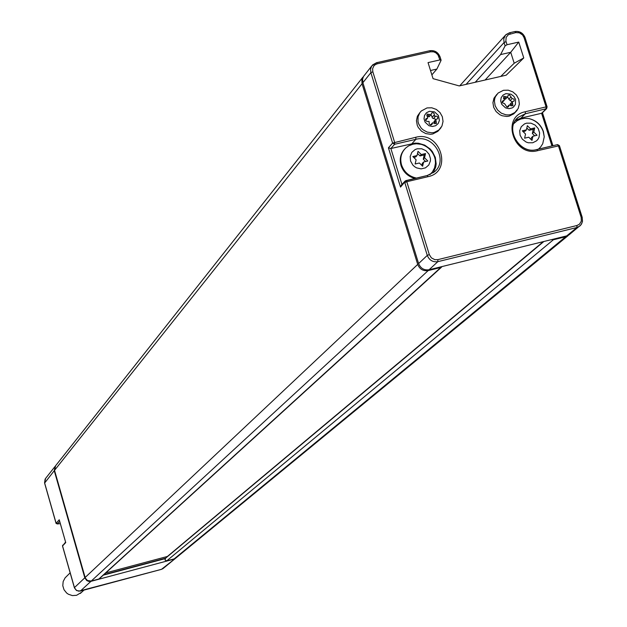 <?xml version="1.0" encoding="UTF-8"?>
<svg xmlns="http://www.w3.org/2000/svg" width="627" height="627" viewBox="0 0 627 627"><rect width="100%" height="100%" fill="white"/><g stroke="black" fill="none" stroke-linecap="round" stroke-linejoin="round"><path stroke-width="0.94" d="M105.759 572.913L167.409 556.462L543.272 241.646M582.068 217.287L559.433 145.676L537.66 150.668C513.537 157.393 500.636 116.434 525.332 111.724L546.062 106.888L524.047 37.604L522.542 34.955L519.383 32.831L515.723 32.604L508.364 34.65L506.169 37.354L505.871 40.935L507.031 44.729L518.733 42.08L523.764 57.943L506.216 75.169L459.285 85.93L433.053 78.657L428.045 62.606L439.919 59.918L437.928 54.776L435.655 52.684L433.516 51.822L430.545 51.806L377.282 63.805L376.537 62.708L371.787 65.89L370.557 69.119L370.87 72.669L362.876 82.709L362.578 79.19L363.488 76.478L371.74 65.96M362.876 82.709L418.609 263.559C420.615 268.387 424.103 270.449 429.08 269.751L566.737 235.87L570.139 233.973M103.808 574.693L165.622 558.195L164.995 559.997L166.719 560.883L553.367 239.773L565.687 236.74L569.097 234.827M553.367 239.773L551.713 239.569M442.113 266.546L440.781 267.486L428.163 270.598L91.252 581.049L87.482 580.547L85.296 578.047L54.533 470.336L55.607 465.743L362.915 77.121M363.715 76.118L361.85 79.668L362.045 83.752L417.707 264.414C419.706 269.226 423.194 271.287 428.163 270.598M439.919 59.918L441.063 60.372L436.886 69.056L431.87 74.872M436.886 69.056L430.506 70.506M91.252 581.049L98.823 579.027L440.781 267.486M99.505 578.619L98.823 579.027M166.719 560.883L174.188 558.884L176.265 557.709M175.905 558.006L161.515 569.316L78.798 591.19L76.259 590.25L74.589 588.11L62.598 546.093M55.231 466.206L54.251 470.689L84.81 577.804L86.706 580.524L88.744 581.409L90.946 581.339L173.828 559.182M500.754 76.423L514.195 63.233L510.723 52.284L485.094 80.013M518.733 42.08L510.723 52.284L500.581 54.588L475.219 82.278M507.031 44.729L505.111 45.865L500.581 54.588M515.081 112.523L513.779 113.832L509.1 116.175L506.796 116.473L502.102 115.736L499.884 114.717L496.122 111.575L493.684 107.358L492.924 102.679L493.958 98.212L496.85 94.364M439.135 129.914L437.811 131.356L432.755 133.982L430.451 134.288L425.757 133.582L421.516 131.215L418.327 127.532L417.276 125.353L416.438 120.697L417.378 116.207L420.019 112.421M377.282 63.805L375.26 64.652L373.692 66.141L372.603 68.813L372.83 71.784L370.87 72.669L392.604 143.074L415.842 137.258C440.366 130.51 453.211 171.688 428.061 176.673L406.79 181.72L405.982 180.552L400.528 187.089L401.343 185.067L405.034 181.148M400.528 187.089L388.411 147.807L392.604 143.074L394.634 144.273L415.873 139.319C433.782 134.178 448.799 160.7 434.307 171.939L427.348 175.521M433.265 172.762L435.734 167.025L436.157 163.866L435.318 157.448L432.34 151.53L430.153 148.991L424.714 145.127L418.413 143.238L415.176 143.128L390.864 148.513L394.634 144.273L394.587 142.211L372.83 71.784M404.548 149.226C400.481 153.819 399.297 159.242 401.014 165.504C403.388 172.245 408.012 176.555 414.894 178.436M430.012 174.604L430.812 173.789M388.411 147.807L390.864 148.513L401.946 184.432M416.438 178.076C409.07 176.453 404.101 172.072 401.546 164.932C399.752 158.239 401.162 152.573 405.794 147.941L408.585 145.895L412.927 144.194L416.461 143.755L421.25 144.335C427.896 146.318 432.371 150.582 434.668 157.126L435.263 159.658L434.55 157.016C432.16 150.637 427.724 146.405 421.25 144.335M429.824 174.674L432.403 171.947L434.558 167.856L435.459 163.247L435.263 159.658M410.552 160.998L412.848 165.073L414.596 166.68L416.626 167.887L421.132 168.882L425.467 167.856L428.782 165.019L430.412 160.935L430.483 158.67L429.111 154.266L425.999 150.731L421.759 148.779L417.237 148.795L415.145 149.547L411.821 152.377L410.183 156.46L410.552 160.998M418.021 151.326L417.033 155.551L412.825 156.546L416.116 159.791L415.137 164L419.369 163.004L422.637 166.233L423.601 162.009L427.826 161.014L424.557 157.785L425.514 153.56L421.289 154.555L418.021 151.326M417.033 155.551L415.756 156.938L413.71 157.416M421.289 154.555L419.996 155.943L417.519 153.49M425.514 153.56L424.22 154.947L419.996 155.943M424.557 157.785L423.264 159.164L424.22 154.947M425.655 161.523L423.264 159.164M423.601 162.009L422.308 163.381L421.838 165.442M523.764 57.943L514.195 63.233M581.182 217.412L582.201 217.318L559.433 145.676L557.536 144.618L558.406 145.746L581.182 217.412L581.315 221.135L579.473 224.184L576.942 225.508L437.85 259.641L434.824 259.672L431.384 257.877L429.299 254.578L406.79 181.72L404.799 182.559L427.285 255.393L418.609 263.559M559.284 145.636L557.716 144.649M524.047 37.604L525.081 37.573L547.089 106.833L546.611 108.651L547.089 106.833L546.062 106.888L546.031 108.933L541.587 113.283L520.966 118.103L515.472 120.494M542.386 112.507L541.587 113.283L551.956 145.942M514.328 123.041L513.897 123.472M538.522 149.124L539.126 148.552M513.858 123.566L517.165 120.705L520.771 119.028L524.752 118.299L528.874 118.574C536.014 120.243 540.858 124.554 543.397 131.521L544.236 136.851L543.139 131.262C540.537 124.577 535.779 120.345 528.874 118.574M538.413 149.155L540.592 147.055L542.731 143.724L544.236 136.851M520.096 135.213L522.385 139.241L526.116 142.031L528.295 142.776L532.746 142.768L536.579 140.816L538.021 139.218L539.04 137.313L539.635 132.955L538.256 128.598L535.168 125.11L530.998 123.174L526.547 123.174L524.501 123.919L521.272 126.709L519.697 130.737L520.096 135.213M527.346 125.682L526.414 129.852L522.291 130.824L525.544 134.037L524.619 138.191L528.765 137.219L532.002 140.409L532.911 136.239L537.049 135.26L533.812 132.07L534.721 127.9L530.575 128.872L527.346 125.682M526.414 129.852L524.971 131.262L523.169 131.686M530.575 128.872L529.125 130.291L526.821 128.01M534.721 127.9L533.263 129.319L529.125 130.291M533.812 132.07L532.354 133.473L533.263 129.319M534.721 135.808L532.354 133.473M532.911 136.239L531.453 137.642L531.053 139.476M510.59 105.407L512.933 105.783L512.345 101.754L514.148 101.002L514.132 99.184L512.102 98.525L509.618 94.975L508.191 95.265L507.455 97.099L503.646 96.315L504.257 100.328L502.439 101.088L502.462 102.906L504.492 103.565L506.969 107.115L508.395 106.833L509.14 104.983L510.59 105.407M511.209 105.932L510.684 105.336L512.69 103.283M507.541 107.178L508.889 105.806M507.854 106.856L507.047 107.131M502.227 102.42L502.509 101.558M504.092 98.909L503.379 98.212M504.374 99.191L505.456 99.168L505.715 98.353M512.353 101.746L510.096 100.586L507.525 97.028M511.06 103.635L510.331 103.808L510.221 104.96M502.164 101.919L503.528 100.508M504.014 98.745L506.005 96.676M508.771 99.278L510.778 97.209M510.096 100.586L512.102 98.525M434.033 123.19L436.447 123.527L435.812 119.522L437.693 118.707L437.646 116.888L436.557 116.16L434.386 116.136L434.26 113.699L433.077 112.656L431.627 112.993L430.929 114.788L427.011 114.059L427.669 118.056L425.772 118.887L425.827 120.697L426.916 121.426L429.087 121.442L429.213 123.88L430.388 124.922L431.838 124.601L432.552 122.782L434.033 123.19M434.934 123.832L434.331 123.072L436.18 121.042M431.055 124.969L432.309 123.59M431.384 124.601L430.577 124.961M425.6 120.243L426.054 119.208M429.33 116.034L429.095 116.834L426.697 115.783M436.016 119.381L432.536 118.182L431.039 114.67M434.715 121.348L433.962 121.552L434.331 123.072M425.514 119.804L426.901 118.26M427.606 116.434L429.44 114.388M432.426 116.967L434.268 114.921M433.759 118.284L435.608 116.246M59.353 520.136L65.655 542.269M165.622 558.195L170.92 553.523M103.306 575.147L165.136 558.641M70.146 572.843L65.106 577.843L63.17 581.519L62.786 585.696L64.017 589.733L66.666 593.04L68.414 594.255L72.411 595.587L76.588 595.305L81.651 592.241M542.363 112.805L552.818 145.738M546.956 106.786L525.081 37.573C523.083 32.965 519.697 30.95 514.916 31.53L509.657 32.776M430.545 51.806L429.769 50.716L376.655 62.739M439.927 56.759C437.936 52.307 434.597 50.309 429.903 50.748M440.922 59.926L440.044 56.814C438.054 52.151 434.629 50.121 429.769 50.716L376.537 62.708L372.501 64.989M510.331 33.819L509.524 32.753L505.511 35.073L503.755 38.835L504.061 42.55L466.08 84.371M506.06 41.664L504.061 42.55L505.111 45.865M524.94 37.518L523.67 35.151L520.998 32.722L517.651 31.522L515.065 31.562M515.723 32.604L514.916 31.53L509.524 32.753L505.926 34.642M428.061 176.673L427.246 175.513L406.092 180.568M415.842 137.258L415.873 139.319L412.01 143.575M438.955 56.838L440.044 56.814L441.055 60.027M429.299 254.578L427.285 255.393C429.315 260.268 432.842 262.352 437.865 261.655L576.895 227.515L579.857 226.026L581.629 223.863L582.491 221.151L582.201 217.318L582.452 221.644L581.017 224.811L569.12 234.811M437.85 259.641L437.865 261.655L429.08 269.751M576.942 225.508L576.895 227.515L566.737 235.87M537.66 150.668L536.798 149.532L557.536 144.618L536.916 149.547M516.476 119.161L518.435 117.194C504.03 127.43 519.14 154.924 536.798 149.532L536.657 149.61C518.96 154.775 503.983 128.08 518.435 117.194L525.316 113.769L546.611 108.651L542.12 113.048M525.332 111.724L525.316 113.769L520.966 118.103M502.995 90.539L498.104 93.047L495.432 96.66L494.695 98.831L494.405 101.135L495.158 105.822L497.603 110.046L501.373 113.197L505.926 114.804L508.293 114.953L510.605 114.655L515.292 112.304L517.165 110.242M505.95 93.611L503.034 95.077L501.153 97.726L500.683 101.033L501.733 104.341L505.597 107.907L508.967 108.667L512.204 107.915L513.568 107.005L515.441 104.356L515.559 99.356L513.827 96.307L510.989 94.191L505.95 93.611M426.579 108.165L421.305 110.979L419.831 112.688L418.044 116.857L417.997 121.52L418.632 123.832L421.117 128.002L422.88 129.711L427.128 132.078L431.831 132.791L434.143 132.477L439.198 129.852L441.102 127.602M429.409 111.3L426.438 112.782L424.518 115.454L424.024 118.785L425.059 122.124L428.962 125.721L432.371 126.482L435.655 125.713L438.155 123.582L439.394 120.502L438.406 115.454L434.511 111.872L429.409 111.3M163.553 568.156L161.452 569.347L80.35 591.073L90.946 581.339M161.366 569.355L162.942 568.658L175.278 558.516M80.272 591.081L76.666 590.603L74.37 587.687L84.81 577.804M65.741 542.559L62.559 545.945L65.584 542.073M59.487 523.741L57.261 523.96L56.116 523.302L59.244 519.759M56.179 523.474L44.595 482.829L45.653 478.338L54.862 466.692M54.251 470.689L44.65 483.009M59.51 523.749L56.077 523.42M57.261 523.96L59.659 521.272M170.693 553.821L543.585 241.567M165.755 558.061L543.875 241.497M565.687 236.74L174.188 558.884M417.707 264.414L85.115 577.514M362.045 83.752L54.533 470.336M459.724 85.828L505.174 35.48M434.307 171.939L427.246 175.513L405.222 180.952M542.457 112.719L552.928 145.707M498.104 93.047L503.481 90.288L508.246 90.178L512.761 91.848L516.421 95.014L518.725 99.254L519.344 103.988L518.153 108.573L513.779 113.832M507.141 107.037L509.046 105.085M502.266 102.389L504.257 100.328M505.456 99.168L507.455 97.099M510.331 103.808L512.251 101.848M421.305 110.979L427.026 107.922L431.784 107.797L436.306 109.419L439.989 112.539L442.341 116.732L443.038 121.45L441.957 126.043L437.811 131.356M430.702 124.812L432.45 122.892M425.835 120.094L427.669 118.056M429.095 116.834L430.929 114.788M433.962 121.552L435.718 119.624M74.362 587.664L62.52 546.054L62.7 545.137M56.069 523.388L44.564 482.955M44.556 482.915L45.136 478.997M59.299 519.995L65.67 542.386M568.062 235.681L175.638 558.218M441.58 267.11L99.309 578.792M80.295 593.479L83.979 590.101"/></g></svg>
